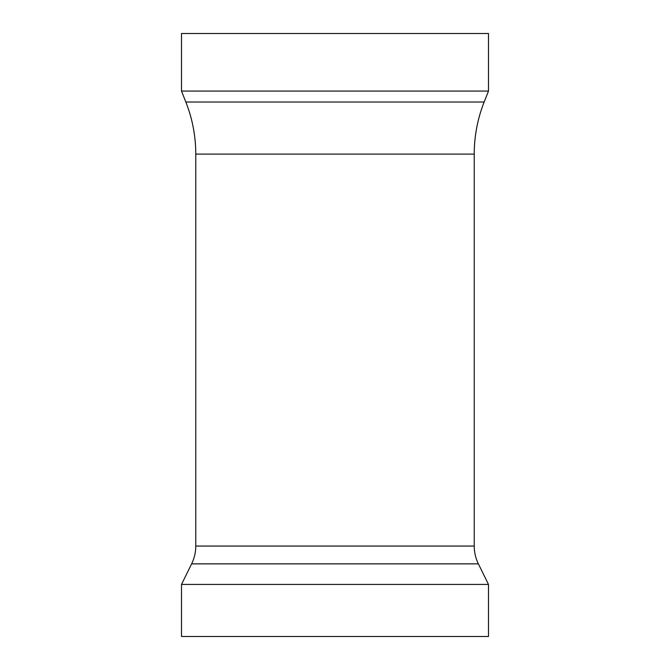 <?xml version="1.0" encoding="UTF-8"?>
<svg xmlns="http://www.w3.org/2000/svg" width="670" height="670" viewBox="0 0 670 670"><rect width="100%" height="100%" fill="white"/><g stroke="black" fill="none" stroke-linecap="round" stroke-linejoin="round"><path stroke-width="1" d="M488.489 33.5L181.511 33.5L181.511 91.061L488.489 91.061L488.489 33.5M488.489 584.424L181.511 584.424L181.511 636.5L488.489 636.5L488.489 584.424L478.38 563.864A40.376 40.376 0 0 1 474.234 546.05L195.766 546.05A40.376 40.376 0 0 1 191.62 563.864L181.511 584.424M474.234 546.05L474.234 154.1L195.766 154.1L195.766 546.05M474.234 154.1A141.672 141.672 0 0 1 484.159 102.024L488.489 91.061M195.766 154.1A141.672 141.672 0 0 0 185.841 102.024L181.511 91.061M478.38 563.864L191.62 563.864M484.159 102.024L185.841 102.024"/></g></svg>
